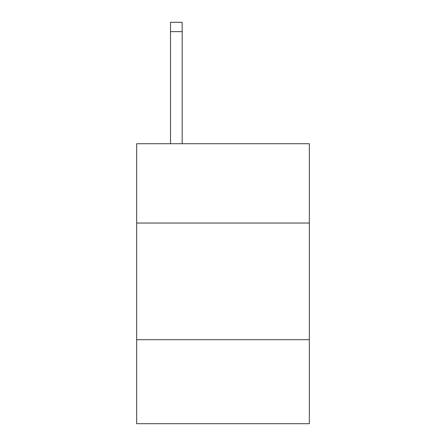 <?xml version="1.0" encoding="UTF-8"?>
<svg xmlns="http://www.w3.org/2000/svg" width="446" height="446" viewBox="0 0 446 446"><rect width="100%" height="100%" fill="white"/><g stroke="black" fill="none" stroke-linecap="round" stroke-linejoin="round"><path stroke-width="0.67" d="M309.329 223.045L309.329 143.718L136.671 143.718L136.671 223.045L309.329 223.045L309.329 423.7L136.671 423.7L136.671 223.045M309.329 339.707L136.671 339.707M182.169 143.718L182.169 22.3L170.506 22.3L170.506 143.718M182.169 22.3L170.506 22.3L182.169 22.3M182.169 31.633L170.506 31.633"/></g></svg>

